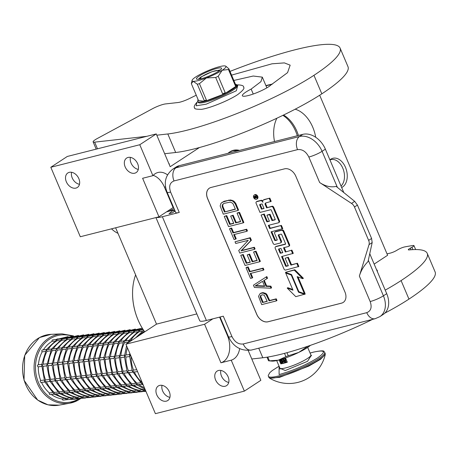 <?xml version="1.0" encoding="UTF-8"?>
<svg xmlns="http://www.w3.org/2000/svg" width="458" height="458" viewBox="0 0 458 458"><rect width="100%" height="100%" fill="white"/><g stroke="black" fill="none" stroke-linecap="round" stroke-linejoin="round"><path stroke-width="0.69" d="M127.69 343.031L129.122 340.363L139.381 330.31L142.673 328.81A46.544 31.144 -104.2 0 1 142.627 328.735A46.544 31.144 -104.2 0 1 137.99 319.821A46.544 31.144 -104.2 0 1 132.677 289.479A46.544 31.144 -104.2 0 1 132.683 289.387M135.625 274.903A46.951 31.413 75.8 0 0 132.688 289.29A46.951 31.413 75.8 0 0 138.047 319.902A46.951 31.413 75.8 0 0 142.724 328.89A46.951 31.413 75.8 0 0 144.717 331.861M173.565 207.428L173.101 207.548L164.451 187.167A20.415 13.66 75.8 0 0 153.201 175.351M167.496 174.859A20.415 13.66 75.8 0 0 157.953 172.494A20.415 13.66 75.8 0 0 155.107 173.754A20.415 13.66 75.8 0 0 152.909 175.672L139.776 144.734L156.258 133.925L170.176 166.712L199.413 147.545M329.915 159.859A15.314 10.248 -104.2 0 1 330.602 159.327A15.314 10.248 -104.2 0 1 330.745 159.229A15.314 10.248 -104.2 0 1 345.481 167.336A15.314 10.248 -104.2 0 1 342.544 187.024A15.314 10.248 -104.2 0 1 341.657 187.522M266.006 85.823L272.012 84.306M115.628 227.792L156.522 324.121L125.91 344.193L155.399 413.666L244.366 391.126L260.848 380.317L248.184 350.49M156.258 133.925L67.292 156.464L50.809 167.273L80.299 236.746L158.972 216.811L173.101 207.548M295.158 109.21A30.772 20.593 -104.2 0 1 315.711 137.286M274.514 141.528A30.772 20.593 -104.2 0 1 276.89 118.21M228.01 153.31A25.619 17.141 -104.2 0 1 229.807 151.89A25.619 17.141 -104.2 0 1 233.38 150.304A25.619 17.141 -104.2 0 1 239.54 150.384M125.91 344.193L204.583 324.264L220.933 362.793L231.227 360.183A20.415 13.66 75.8 0 0 239.677 348.658M231.227 360.183L244.366 391.126M374.163 264.094L387.617 255.272L319.684 95.224M329.955 159.945A14.496 9.698 -104.2 0 1 330.882 159.636A14.496 9.698 -104.2 0 1 343.071 168.87A14.496 9.698 -104.2 0 1 341.033 186.045M159.682 385.396A8.673 6.28 56.7 0 1 168.819 390.737A8.673 6.28 56.7 0 1 167.783 400.521A8.673 6.28 56.7 0 1 166.369 401.139A8.673 6.28 56.7 0 1 157.231 395.804A8.673 6.28 56.7 0 1 158.268 386.014A8.673 6.28 56.7 0 1 159.682 385.396M218.506 370.488A8.673 6.28 56.7 0 1 227.643 375.829A8.673 6.28 56.7 0 1 226.601 385.619A8.673 6.28 56.7 0 1 225.187 386.237A8.673 6.28 56.7 0 1 216.05 380.896A8.673 6.28 56.7 0 1 217.086 371.112A8.673 6.28 56.7 0 1 218.506 370.488M156.522 324.121L196.831 313.907M212.861 318.831L204.583 324.264M69.25 172.345A8.673 6.28 56.7 0 1 78.387 177.687A8.673 6.28 56.7 0 1 77.35 187.477A8.673 6.28 56.7 0 1 75.936 188.095A8.673 6.28 56.7 0 1 66.799 182.753A8.673 6.28 56.7 0 1 67.836 172.964A8.673 6.28 56.7 0 1 69.25 172.345M128.068 157.443A8.673 6.28 56.7 0 1 137.205 162.785A8.673 6.28 56.7 0 1 136.169 172.574A8.673 6.28 56.7 0 1 134.755 173.193A8.673 6.28 56.7 0 1 125.618 167.851A8.673 6.28 56.7 0 1 126.654 158.062A8.673 6.28 56.7 0 1 128.068 157.443M158.972 216.811L142.615 178.282L152.909 175.672M50.809 167.273L139.776 144.734M169.191 164.388A5.204 0.87 -23 0 0 169.386 163.964A5.204 0.87 -23 0 0 168.945 163.809M298.421 135.465A30.772 20.593 75.8 0 0 283.542 115.038M220.933 362.793A20.415 13.66 75.8 0 0 227.357 335.376L219.611 317.125M169.907 397.349A8.673 6.28 56.7 0 1 162.029 385.327M228.731 382.441A8.673 6.28 56.7 0 1 220.848 370.425M79.474 184.299A8.673 6.28 56.7 0 1 71.597 172.282M138.299 169.397A8.673 6.28 56.7 0 1 130.416 157.38M297.311 135.751A31.321 20.959 75.8 0 0 282.889 115.353M174.927 211.144A9.189 1.534 157 0 1 173.96 211.109M173.725 210.548A9.189 1.534 157 0 1 174.527 209.695M319.65 182.513C325.249 186.263 330.756 187.557 336.178 186.4L354.669 201.348L357.423 205.087L354.481 207.016A6.126 4.437 -123.3 0 0 351.521 203.415L319.65 182.513L308.835 157.042A10.208 1.706 -23 0 0 322.077 151.317A20.415 14.782 -123.3 0 0 299.509 136.518L175.986 167.817A20.415 14.782 -123.3 0 0 172.655 169.271L175.952 167.113A20.415 14.782 56.7 0 1 179.278 165.653L302.807 134.354A20.415 14.782 56.7 0 1 325.375 149.159L343.798 192.56M386.712 293.658A20.415 14.782 56.7 0 1 383.197 314.457L379.9 316.615A20.415 14.782 -123.3 0 0 383.415 295.822L386.712 293.658L369.755 253.721M155.938 217.579L199.717 320.715A19.391 3.24 -23 0 0 206.386 320.474L223.298 316.186L231.948 336.567A10.208 1.706 157 0 1 228.439 336.693C233.368 346.935 241.097 351.372 251.625 349.998A10.208 6.83 75.8 0 1 243.232 343.969L366.755 312.671A10.208 6.83 75.8 0 0 375.148 318.705L251.625 349.998M175.099 211.029L172.26 212.89L169.025 213.709L173.536 210.102L166.472 211.894M156.441 217.453A19.391 3.24 -23 0 0 162.35 216.731L179.261 212.443A10.208 1.706 157 0 1 175.752 212.569L167.101 192.194A10.208 1.706 157 0 0 170.611 192.068L179.261 212.443M341.542 303.156L268.016 321.785A10.208 7.391 56.7 0 1 256.732 314.383L207.583 198.6A10.208 7.391 56.7 0 1 209.34 188.198A10.208 7.391 56.7 0 1 211.006 187.471L284.533 168.842A10.208 7.391 56.7 0 1 295.816 176.244L344.966 292.027A10.208 7.391 56.7 0 1 343.208 302.429A10.208 7.391 56.7 0 1 341.542 303.156L341.599 303.116A10.208 7.391 -123.3 0 0 343.237 302.406M369.022 244.646L359.364 276.071C360.984 270.604 363.881 265.755 368.06 261.524L372.171 242.58L369.022 244.646A6.126 4.437 -123.3 0 0 368.644 240.393L354.481 207.016M174.04 208.545L168.555 211.367M173.536 210.102L174.183 211.63M209.369 188.181A10.208 7.391 -123.3 0 0 207.646 198.56L256.789 314.348A10.208 7.391 -123.3 0 0 268.073 321.745L341.599 303.116M357.423 205.087L371.593 238.458L372.171 242.58M276.392 300.895L276.976 300.511L276.26 298.822L269.688 300.488L266.625 294.082L265.211 293.194L262.543 292.622L259.881 293.847L258.53 296.372L261.684 304.622L276.392 300.895L275.67 299.206L269.104 300.872L266.035 294.471L263.012 293.051L260.699 293.326L259.881 293.847M266.94 278.641L267.529 278.252L266.814 276.563L253.434 285.185L254.39 287.435L271.004 288.219L270.289 286.531L266.058 286.353L263.665 280.72L266.94 278.641L266.224 276.947L253.434 285.185M271.004 288.219L271.594 287.83L270.878 286.141L266.648 285.964L264.26 280.342M263.356 270.186L263.94 269.802L263.224 268.107L250.085 271.439L248.167 266.934L246.604 267.329L246.015 267.712L250.56 278.418L252.123 278.023L250.211 273.518L263.356 270.186L262.634 268.497L249.496 271.823L247.583 267.317L246.015 267.712M252.123 278.023L252.713 277.64L250.892 273.346M259.766 261.736L260.356 261.346L256.051 251.207L254.173 251.682L253.583 252.066L257.173 260.522L252.163 261.787L249.055 254.465L247.177 254.94L250.286 262.262L246.221 263.293L242.631 254.843L240.753 255.318L245.059 265.463L259.766 261.736L255.461 251.591L253.583 252.066M250.194 262.05L246.81 262.909L243.221 254.453L240.753 255.318M257.081 260.304L252.753 261.404L249.644 254.076L247.177 254.94M254.505 249.335L255.089 248.952L254.373 247.263L241.543 250.509L251.385 240.215L250.308 237.679L235.017 241.795L235.733 243.484L248.247 240.313L238.721 250.526L239.797 253.062L254.505 249.335L253.784 247.646L240.96 250.898L250.795 240.605L249.719 238.068L235.017 241.795M246.851 231.307L247.44 230.918L246.719 229.229L233.58 232.561L231.668 228.05L230.099 228.445L229.515 228.834L234.055 239.54L235.624 239.145L233.706 234.633L246.851 231.307L246.129 229.613L232.99 232.945L231.078 228.439L229.515 228.834M235.624 239.145L236.208 238.755L234.387 234.462M243.261 222.851L243.851 222.468L239.545 212.323L237.668 212.798L237.078 213.188L240.668 221.638L235.658 222.909L232.549 215.581L230.672 216.056L233.78 223.384L229.716 224.414L226.126 215.958L224.248 216.434L228.553 226.578L243.261 222.851L238.956 212.712L237.078 213.188M233.695 223.166L230.305 224.025L226.716 215.575L224.248 216.434M240.576 221.426L236.248 222.519L233.139 215.197L230.672 216.056M238 210.457L238.589 210.073L235.715 203.306L233.7 201.01L230.483 199.957L224.105 201.257L221.059 203.203L220.138 205.934L223.292 214.184L238 210.457L235.131 203.696L233.116 201.394L231.382 200.587L228.21 200.455L222.073 202.321M257.012 198.938A2.41 1.746 -123.3 0 0 257.333 198.789A2.41 1.746 -123.3 0 0 257.625 196.07A2.41 1.746 -123.3 0 0 255.083 194.587A2.41 1.746 -123.3 0 0 254.694 194.759A2.41 1.746 -123.3 0 0 254.425 194.994M262.76 200.902A2.233 1.62 -123.3 0 0 261.049 200.346L257.213 201.314A1.494 1.082 -123.3 0 0 256.967 201.423A1.494 1.082 -123.3 0 0 256.772 201.606M278.956 222.422A1.494 1.082 -123.3 0 0 279.203 222.319A1.494 1.082 -123.3 0 0 279.46 220.79L273.735 207.308A1.494 1.082 -123.3 0 0 272.081 206.226L266.596 207.852L265.222 204.611A1.494 1.082 56.7 0 1 265.48 203.089A1.494 1.082 56.7 0 1 265.72 202.986L271.21 201.354L269.836 198.119L264.266 199.528A2.233 1.62 -123.3 0 0 263.9 199.688A2.233 1.62 -123.3 0 0 263.636 199.928M265.823 202.957A1.494 1.082 -123.3 0 0 265.806 204.228L265.222 204.611M267.186 207.468L265.806 204.228M269.35 221.042L267.867 221.42A0.567 0.412 -123.3 0 1 267.237 221.008L264.26 213.995L261.089 215.037L273.1 243.335A1.494 1.082 -123.3 0 0 274.754 244.417L280.325 243.009A1.494 1.082 -123.3 0 0 280.565 242.9A1.494 1.082 -123.3 0 0 280.823 241.377L278.292 235.418A0.567 0.412 56.7 0 1 278.487 234.799L281.057 234.147A0.567 0.412 56.7 0 1 281.681 234.559L285.546 243.662A0.567 0.412 56.7 0 1 285.357 244.28L275.733 246.713A1.494 1.082 -123.3 0 0 275.487 246.822A1.494 1.082 -123.3 0 0 275.229 248.345L283.983 268.966A1.494 1.082 -123.3 0 0 285.637 270.054L298.845 266.47L297.471 263.23L291.5 264.747L288.305 257.219L285.145 258.26L288.34 265.783L286.176 266.333A0.567 0.412 56.7 0 1 285.552 265.921L281.578 256.56L293.28 253.36L291.906 250.12L285.345 252.02L283.531 247.755L288.431 246.513A1.494 1.082 -123.3 0 0 288.672 246.41A1.494 1.082 -123.3 0 0 288.929 244.881L283.21 231.399A1.494 1.082 -123.3 0 0 281.555 230.317L275.166 231.937A1.494 1.082 -123.3 0 0 274.92 232.04A1.494 1.082 -123.3 0 0 274.663 233.569L277.193 239.528A0.567 0.412 56.7 0 1 277.004 240.147L275.252 240.587A0.567 0.412 56.7 0 1 274.623 240.175L271.079 231.828L282.781 228.622L281.407 225.388L270.294 228.204L269.012 225.181M277.245 239.849L275.836 240.204A0.567 0.412 -123.3 0 1 275.212 239.792L271.76 231.656M289.021 246.129A1.494 1.082 -123.3 0 0 289.261 246.02A1.494 1.082 -123.3 0 0 289.519 244.498L283.8 231.015A1.494 1.082 -123.3 0 0 282.145 229.927L275.756 231.548A1.494 1.082 -123.3 0 0 275.51 231.656A1.494 1.082 -123.3 0 0 275.315 231.84M285.929 251.637L284.212 247.583M288.248 265.571L286.765 265.943A0.567 0.412 -123.3 0 1 286.141 265.537L282.26 256.388M285.597 243.982L276.317 246.33A1.494 1.082 -123.3 0 0 276.077 246.438A1.494 1.082 -123.3 0 0 275.882 246.616M278.83 234.714A0.567 0.412 -123.3 0 0 278.882 235.028L278.292 235.418M280.914 242.626A1.494 1.082 -123.3 0 0 281.155 242.517A1.494 1.082 -123.3 0 0 281.412 240.994L278.882 235.028M275.229 219.554L272.596 220.218L270.065 214.258L267.495 214.911L266.911 215.294L269.441 221.26L267.277 221.804A0.567 0.412 56.7 0 1 266.653 221.397L263.676 214.378L261.089 215.037M292.685 289.467L287.813 287.698L287.223 288.088L295.788 296.658L305.263 294.019L304.375 293.698L297.133 276.638L302.784 278.687L294.231 270.123L285.42 272.355L291.586 274.588L298.845 291.7L304.375 293.704L304.965 293.315L298.021 276.958M302.784 278.687L303.373 278.298L294.82 269.739L285.42 272.355M261.289 292.943L260.699 293.326M262.543 292.622L261.953 293.011M263.596 292.668L263.012 293.051M265.211 293.194L264.621 293.584M266.625 294.082L266.035 294.471M267.535 295.416L266.951 295.799M269.688 300.488L269.104 300.872M276.26 298.822L275.67 299.206M266.814 276.563L266.224 276.947M266.648 285.964L266.058 286.353M270.878 286.141L270.289 286.531M248.167 266.934L247.583 267.317M250.085 271.439L249.496 271.823M263.224 268.107L262.634 268.497M256.051 251.207L255.461 251.591M243.221 254.453L242.631 254.843M246.81 262.909L246.221 263.293M249.644 254.076L249.055 254.465M252.753 261.404L252.163 261.787M254.373 247.263L253.784 247.646M250.308 237.679L249.719 238.068M251.385 240.215L250.795 240.605M241.543 250.509L240.96 250.898M231.668 228.05L231.078 228.439M233.58 232.561L232.99 232.945M246.719 229.229L246.129 229.613M239.545 212.323L238.956 212.712M226.716 215.575L226.126 215.958M230.305 224.025L229.716 224.414M233.139 215.197L232.549 215.581M236.248 222.519L235.658 222.909M224.105 201.257L223.515 201.646M228.8 200.072L228.21 200.455M230.483 199.957L229.893 200.341M231.971 200.203L231.382 200.587M233.7 201.01L233.116 201.394M234.805 201.978L234.215 202.367M235.715 203.306L235.131 203.696M256.354 199.345A2.41 1.746 -123.3 0 0 256.749 199.173A2.41 1.746 -123.3 0 0 257.035 196.453A2.41 1.746 -123.3 0 0 254.493 194.971A2.41 1.746 -123.3 0 0 254.104 195.142A2.41 1.746 -123.3 0 0 253.812 197.862A2.41 1.746 -123.3 0 0 256.354 199.345M269.836 198.119L263.676 199.917A2.233 1.62 -123.3 0 0 263.316 200.077A2.233 1.62 -123.3 0 0 262.926 202.35A2.233 1.62 -123.3 0 0 260.459 200.73L256.623 201.703A1.494 1.082 -123.3 0 0 256.377 201.812A1.494 1.082 -123.3 0 0 256.125 203.335L259.984 212.432L270.689 209.724A0.567 0.412 56.7 0 1 271.313 210.136L275.178 219.233A0.567 0.412 56.7 0 1 274.989 219.851L272.006 220.607L269.476 214.647L266.911 215.294M270.621 201.743L269.247 198.503M270.294 228.204L269.705 228.588L268.331 225.353L278.367 222.811A1.494 1.082 -123.3 0 0 278.613 222.703A1.494 1.082 -123.3 0 0 278.87 221.18L273.145 207.697A1.494 1.082 -123.3 0 0 271.491 206.61L266.596 207.852M281.407 225.388L269.705 228.588M282.197 229.011L280.823 225.771M291.906 250.12L285.345 252.02M292.691 253.743L291.317 250.509M288.305 257.219L285.145 258.26M291.5 264.747L290.91 265.13L287.716 257.608M297.471 263.23L290.91 265.13M298.261 266.854L296.887 263.619M264.26 213.995L263.676 214.378M270.065 214.258L269.476 214.647M272.596 220.218L272.006 220.607M286.307 272.676L285.718 273.06L292.983 290.172L287.223 288.088M291.666 274.789L291.248 275.063L285.718 273.06M299.097 291.792L298.513 292.175L291.248 275.063M304.673 294.408L298.513 292.175M294.82 269.739L294.231 270.123M267.226 301.347L262.531 302.538L260.259 297.185L260.596 295.536L262.354 294.78L264.277 295.227L267.226 301.347M262.531 281.315L264.684 286.387L255.163 285.992L262.531 281.315M222.302 206.947L222.136 205.739L223.103 203.936L224.231 203.335L230.3 202.11L232.458 203.123L233.254 204.171L235.406 209.243L224.454 212.014L222.302 206.947L222.891 206.558L222.725 205.35L222.136 205.739M253.869 196.705L254.654 196.236A0.401 0.286 56.7 0 1 255.095 196.528A0.401 0.286 56.7 0 1 255.226 196.093L256.211 195.841L256.469 196.453L255.495 196.969L255.759 197.581L256.829 197.312L257.018 197.753L254.574 198.371L253.869 196.705L254.448 196.287M262.073 203.907L264.026 208.505L261.455 209.151L259.72 205.07A0.567 0.412 56.7 0 1 259.915 204.457L262.073 203.907M280.96 248.408L282.775 252.673L280.611 253.217A0.567 0.412 56.7 0 1 279.987 252.81L278.613 249.57A0.567 0.412 56.7 0 1 278.802 248.952L280.96 248.408M267.134 301.135L262.531 302.538M263.121 302.148L260.848 296.795L260.259 297.185M260.848 296.795L260.802 295.874L260.213 296.257M260.802 295.874L261.175 295.17M264.506 285.969L255.77 285.609M222.725 205.35L222.989 204.348L222.405 204.737M222.989 204.348L223.567 203.684M235.315 209.025L224.454 212.014M225.044 211.63L222.891 206.558M255.644 195.984A0.401 0.286 -123.3 0 0 255.679 196.139L255.095 196.528M256.927 197.541L254.574 198.371M254.677 196.843L254.459 196.322M263.934 208.287L261.455 209.151M262.045 208.768L260.31 204.686L259.72 205.07M260.259 204.365A0.567 0.412 -123.3 0 0 260.31 204.686M282.683 252.455L280.611 253.217M279.151 248.866A0.567 0.412 -123.3 0 0 279.203 249.186L280.577 252.421A0.567 0.412 -123.3 0 0 281.201 252.833M255.604 196.659L254.499 196.957L254.808 197.822L255.295 197.701L254.929 196.843L254.499 196.957M255.518 196.459L254.929 196.843M255.696 197.438L255.295 197.701M174.504 209.632L174.298 209.151M237.971 150.785L228.983 153.064M238.555 150.636L232.841 150.653L229.515 152.085M117.981 233.334A30.108 20.146 -104.2 0 1 111.506 228.84M387.021 253.864A130.644 21.841 157 0 1 390.01 253.177A5.101 0.853 157 0 0 396.542 250.486L397.893 249.673A5.101 0.853 -23 0 1 404.672 246.931A142.89 23.885 157 0 1 413.059 245.499A5.101 0.853 -23 0 1 413.969 245.608L415.646 249.558M377.432 271.8L377.295 270.432L376.424 269.436M412.927 249.633L411.925 247.274L410.368 248.121A5.101 0.853 157 0 0 408.324 249.793A5.101 0.853 157 0 0 409.034 249.925A130.644 21.841 157 0 1 427.234 253.377A130.644 21.841 157 0 1 401.094 280.577A97.983 16.379 157 0 1 385.212 290.137M411.925 247.274A5.101 0.853 -23 0 0 413.969 245.608M372.669 319.329A97.983 16.379 157 0 1 262.812 357.755L251.791 358.992M427.234 253.377L435.1 271.903A130.644 21.841 157 0 1 408.954 299.103A97.983 16.379 157 0 1 384.829 313.146M201.875 78.558A9.698 1.62 -23 0 1 200.484 77.997A9.698 1.62 -23 0 1 205.923 74.322A9.698 1.62 -23 0 1 214.979 70.853A9.698 1.62 157 0 1 218.077 70.532A9.698 1.62 157 0 1 217.516 71.917M286.983 352.689L288.288 355.763A25.207 4.214 157 0 1 285.912 356.668L278.287 360.2L269.401 360.852A25.207 4.214 157 0 1 268.909 360.824A25.207 4.214 157 0 1 268.525 360.772L267.008 357.188M307.994 346.162L298.753 352.408L288.288 355.763M267.793 357.057L269.401 360.852M284.51 353.358L285.912 356.668M310.444 345.332A22.453 3.756 157 0 1 298.753 352.408A22.453 3.756 157 0 1 278.287 360.2M278.252 360.206A22.453 3.756 157 0 1 271.892 361.11L268.909 360.824M156.802 135.196L167.817 133.965A97.983 16.379 157 0 0 313.959 75.312A130.644 21.841 -23 0 0 340.105 48.113L347.971 66.639A130.644 21.841 157 0 1 321.825 93.838A97.983 16.379 157 0 1 175.683 152.491L164.662 153.722M340.105 48.113A130.644 21.841 -23 0 0 295.198 49.75A130.644 21.841 -23 0 0 229.996 71.408M231.571 75.118L272.018 63.805L284.366 62.895L290.16 65.168L287.55 72.656L270.89 85.005A15.515 2.593 157 0 1 248.396 95.522A17.553 2.937 157 0 1 242.362 95.745A17.553 2.937 157 0 1 251.15 89.081L260.94 81.644L262.32 77.139L253.222 76.028L233.838 80.453M146.818 136.318L94.646 142.152A10.208 1.706 -23 0 1 93.123 141.894A10.208 1.706 -23 0 1 97.342 138.488L152.44 108.758A10.208 1.706 -23 0 1 165.481 103.932L178.059 102.523A10.208 1.706 157 0 0 189.789 98.378A79.406 13.276 157 0 1 196.253 95.224M272.499 83.991L265.898 85.572M253.251 94.027L251.15 89.081M67.509 399.628L63.221 400.115A1.019 0.876 -96.4 0 1 62.231 398.987L63.37 398.861M54.187 394.166L50.26 394.607A1.019 0.876 -96.4 0 1 49.418 392.987L52.401 392.655M54.273 394.155L44.689 381.772L41.707 364.745L46.344 349.626L57.044 339.401M41.478 382.327A1.019 0.876 -96.4 0 1 40.705 380.472L44.002 380.1M45.308 381.903L44.644 381.342L46.344 381.783M40.705 380.472A30.617 26.335 -96.4 0 1 38.312 366.818A1.019 0.876 -96.4 0 1 38.403 364.786M38.42 364.768A30.617 26.335 -96.4 0 1 42.205 351.807A1.019 0.876 -96.4 0 1 42.56 349.952L46.401 349.523M51.577 348.944L46.991 349.706M43.35 349.866A30.617 26.335 -96.4 0 1 52.12 341.313A1.019 0.876 -96.4 0 1 52.79 339.859L56.941 339.395M56.185 393.943A30.617 26.335 83.6 0 0 67.091 398.443L67.698 399.611M67.091 398.443L68.545 398.277M72.685 399.05L72.375 399.033M46.384 381.835A30.617 26.335 83.6 0 0 54.284 392.443L57.576 392.077M54.273 392.454L54.01 393.937L59.363 393.588M59.443 393.577L49.865 381.193L46.825 365.203L51.514 349.048L62.219 338.823M46.905 363.818L43.086 364.242L41.815 365.221L43.161 366.274A30.617 26.335 83.6 0 0 45.571 379.928L44.644 381.342M45.571 379.928L49.178 379.522M50.483 381.319L49.819 380.764L51.514 381.205M46.287 349.889L47.065 351.263L50.495 350.88M56.752 348.366L52.16 349.128M62.111 338.817L56.855 339.458L56.987 340.769L59.363 340.5M61.361 393.365A30.617 26.335 83.6 0 0 72.267 397.865L72.874 399.033M72.267 397.865L73.721 397.699M77.854 398.466L77.551 398.454M51.554 381.256A30.617 26.335 83.6 0 0 59.46 391.865L62.746 391.493M59.448 391.876L59.179 393.353L64.538 393.01M64.618 392.998L55.034 380.615L52 364.625L56.282 349.162L67.389 338.244M52.08 363.24L48.262 363.663L46.991 364.642L48.336 365.69A30.617 26.335 83.6 0 0 50.741 379.344L49.819 380.764M50.741 379.344L54.347 378.943M55.653 380.741L54.989 380.186L56.689 380.627M51.462 349.311L52.241 350.685L55.67 350.301M61.927 347.788L57.336 348.549M67.286 338.239L62.03 338.88L62.156 340.191L64.538 339.922M66.536 392.781A30.617 26.335 83.6 0 0 77.442 397.286L78.049 398.454M77.442 397.286L78.896 397.12M83.03 397.887L82.721 397.876M56.729 380.678A30.617 26.335 83.6 0 0 64.63 391.287L64.355 392.775L69.708 392.426M64.63 391.287L67.921 390.914M69.793 392.42L60.21 380.037L57.227 363.011L61.864 347.885L72.564 337.666M57.256 362.662L53.437 363.085L52.166 364.064L53.523 365.118A30.617 26.335 83.6 0 0 55.916 378.766L59.523 378.365M55.905 378.772L54.989 380.186M60.828 380.163L60.164 379.602L61.864 380.048M56.637 348.733L57.416 350.107L60.845 349.723M67.097 347.204L62.511 347.971M72.461 337.66L67.2 338.302L67.332 339.613L69.713 339.344M71.706 392.203A30.617 26.335 83.6 0 0 82.612 396.702L84.066 396.542M82.612 396.72L83.224 397.876M88.205 397.309L87.896 397.298M61.904 380.1A30.617 26.335 83.6 0 0 69.805 390.708L69.53 392.197L70.458 392.346M69.805 390.708L73.097 390.336M74.963 391.842L64.996 378.537M62.425 362.078L58.607 362.507L57.342 363.48L58.698 364.534A30.617 26.335 83.6 0 0 61.091 378.188L64.698 377.787M61.074 378.194L60.164 379.602M66.004 379.585L65.339 379.024L67.034 379.47M64.99 378.537L62.403 362.427L66.633 348L77.74 337.082M61.807 348.154L62.586 349.528L66.015 349.145M72.272 346.626L67.681 347.393M77.631 337.077L72.375 337.723L72.507 339.035L74.889 338.765M76.881 391.624A30.617 26.335 83.6 0 0 87.787 396.124L88.394 397.298M87.787 396.124L89.241 395.964M93.38 396.731L93.071 396.714M67.074 379.522A30.617 26.335 83.6 0 0 74.98 390.124L78.272 389.758M74.969 390.142L74.7 391.619L80.058 391.269M80.139 391.258L70.555 378.875L67.521 362.885L72.209 346.729L82.915 336.504M67.601 361.499L63.782 361.929L62.511 362.902L63.857 363.955A30.617 26.335 83.6 0 0 66.261 377.61L65.339 379.024M66.261 377.61L69.868 377.203M71.173 379.006L70.509 378.445L72.209 378.892M66.983 347.576L67.761 348.944L71.19 348.561M77.448 346.048L72.856 346.815M82.806 336.498L77.551 337.145L77.677 338.456L80.058 338.187M82.056 391.046A30.617 26.335 83.6 0 0 92.963 395.546L93.569 396.714M92.963 395.546L94.417 395.386M98.55 396.153L98.247 396.136M72.249 378.943A30.617 26.335 83.6 0 0 80.15 389.546L83.442 389.18M80.144 389.563L79.875 391.04L85.228 390.691M85.314 390.68L75.73 378.297L72.748 361.27L77.385 346.151L88.085 335.926M72.776 360.921L68.958 361.351L67.687 362.324L69.043 363.377A30.617 26.335 83.6 0 0 71.437 377.031L70.509 378.445M71.437 377.031L75.043 376.625M76.349 378.428L75.684 377.867L77.385 378.314M72.158 346.998L72.937 348.366L76.366 347.983M82.617 345.469L78.032 346.231M87.982 335.92L82.721 336.567L82.852 337.872L85.234 337.609M87.226 390.468A30.617 26.335 83.6 0 0 98.132 394.968L98.745 396.136M98.132 394.968L99.586 394.807M103.726 395.575L103.416 395.557M77.425 378.365A30.617 26.335 83.6 0 0 85.325 388.968L85.051 390.462L90.403 390.113M85.325 388.968L88.617 388.602M90.489 390.101L80.906 377.718L77.923 360.692L82.56 345.572L93.26 335.348M77.946 360.343L74.133 360.772L72.862 361.746L74.219 362.799A30.617 26.335 83.6 0 0 76.612 376.453L80.219 376.047M76.595 376.459L75.684 377.867M81.524 377.85L80.86 377.289L82.554 377.73M77.328 346.414L78.106 347.788L81.535 347.404M87.793 344.891L83.207 345.653M93.151 335.342L87.896 335.989L88.028 337.294L90.409 337.031M92.401 389.89A30.617 26.335 83.6 0 0 103.308 394.39L104.762 394.224M103.308 394.407L103.914 395.557M108.901 394.996L108.592 394.979M82.595 377.787A30.617 26.335 83.6 0 0 90.501 388.39L90.22 389.884L95.579 389.535M90.501 388.39L93.793 388.023M95.659 389.523L86.075 377.14L83.041 361.15L87.73 344.994L98.436 334.769M83.121 359.765L79.303 360.194L78.032 361.167L79.377 362.221A30.617 26.335 83.6 0 0 81.782 375.875L85.388 375.468M81.77 375.881L80.86 377.289M86.694 377.266L86.035 376.711L87.73 377.152M82.503 345.836L83.282 347.21L86.711 346.826M92.968 344.313L88.377 345.074M98.327 334.764L93.071 335.411L93.197 336.716L95.579 336.453M97.577 389.311A30.617 26.335 83.6 0 0 108.483 393.811L109.937 393.645M108.477 393.828L109.09 394.979M114.071 394.418L113.767 394.401M87.77 377.203A30.617 26.335 83.6 0 0 95.67 387.811L98.962 387.445M95.665 387.823L95.396 389.306L100.749 388.957M100.834 388.945L91.251 376.562L88.268 359.536L92.905 344.416L103.605 334.191M88.297 359.186L84.478 359.61L83.207 360.589L84.547 361.643A30.617 26.335 83.6 0 0 86.957 375.291L86.035 376.711M86.957 375.291L90.564 374.89M91.869 376.688L91.205 376.132L92.905 376.573M87.678 345.258L88.457 346.632L91.886 346.248M98.138 343.735L93.552 344.496M103.502 334.185L98.241 334.827L98.373 336.138L100.754 335.869M102.747 388.733A30.617 26.335 83.6 0 0 113.653 393.233L114.265 394.401M113.653 393.233L115.107 393.067M119.246 393.834L118.937 393.823M92.945 376.625A30.617 26.335 83.6 0 0 100.846 387.233L104.138 386.861M100.84 387.245L100.571 388.722L105.924 388.373M106.01 388.367L96.426 375.984L93.443 358.957L98.081 343.832L108.781 333.613M93.466 358.608L89.653 359.032L88.383 360.011L89.739 361.064A30.617 26.335 83.6 0 0 92.132 374.713L91.205 376.132M92.132 374.713L95.739 374.312M97.044 376.11L96.38 375.554L98.075 375.995M92.848 344.679L93.627 346.053L97.062 345.67M103.313 343.156L98.728 343.918M108.678 333.607L103.416 334.248L103.548 335.559L105.93 335.29M107.922 388.149A30.617 26.335 83.6 0 0 118.828 392.655L119.435 393.823M118.828 392.655L120.282 392.489M124.421 393.256L124.112 393.245M98.121 376.047A30.617 26.335 83.6 0 0 106.021 386.655L105.741 388.144L111.099 387.794M106.021 386.655L109.313 386.283M111.179 387.789L101.596 375.405L98.562 359.415L103.25 343.254L113.956 333.035M98.023 344.101L98.802 345.475A30.617 26.335 83.6 0 0 95.018 358.431L93.552 359.433L94.909 360.486A30.617 26.335 83.6 0 0 97.302 374.134L100.915 373.734M97.291 374.14L96.38 375.554M102.214 375.531L101.556 374.97L103.25 375.417M95.001 358.454L98.642 358.03M108.489 342.573L103.897 343.34M113.847 333.023L108.592 333.67L108.718 334.981L111.099 334.712M113.097 387.571A30.617 26.335 83.6 0 0 124.004 392.071L125.458 391.911M124.004 392.088L124.61 393.245M129.591 392.678L129.288 392.661M103.29 375.468A30.617 26.335 83.6 0 0 111.191 386.071L110.916 387.565L116.269 387.216M111.191 386.071L114.483 385.705M116.355 387.21L106.771 374.821L103.789 357.795L108.426 342.676L119.126 332.451M103.817 357.446L99.999 357.875L98.728 358.849L100.073 359.902A30.617 26.335 83.6 0 0 102.478 373.556L106.084 373.155M102.466 373.562L101.556 374.97M107.39 374.953L106.725 374.392L108.426 374.839M103.199 343.523L103.977 344.897L107.407 344.513M113.658 341.994L109.073 342.761M119.023 332.445L113.761 333.092L113.893 334.403L116.275 334.134M118.267 386.993A30.617 26.335 83.6 0 0 129.173 391.493L130.627 391.332M129.173 391.51L129.786 392.666M134.767 392.1L134.457 392.082M108.466 374.89A30.617 26.335 83.6 0 0 116.366 385.493L116.092 386.987L121.444 386.638M116.366 385.493L119.658 385.126M121.53 386.626L111.947 374.243L108.964 357.217L113.601 342.097L124.301 331.873M108.993 356.868L105.174 357.297L103.903 358.27L105.243 359.324A30.617 26.335 83.6 0 0 107.653 372.978L106.725 374.392M107.653 372.978L111.26 372.572M112.565 374.375L111.901 373.814L113.595 374.26M108.369 342.945L109.147 344.313L112.582 343.929M118.834 341.416L114.248 342.183M124.198 331.867L118.937 332.514L119.069 333.819L121.45 333.556M123.442 386.415A30.617 26.335 83.6 0 0 134.349 390.914L134.955 392.082M134.349 390.914L135.803 390.754M139.942 391.521L139.633 391.504M113.641 374.312A30.617 26.335 83.6 0 0 121.542 384.915L124.834 384.548M121.53 384.932L121.261 386.409L126.62 386.06M126.7 386.048L117.122 373.665L114.082 357.675L118.771 341.519L129.477 331.294M114.162 356.29L110.344 356.719L109.073 357.692L110.435 358.746A30.617 26.335 83.6 0 0 112.823 372.4L116.435 371.993M112.811 372.406L111.901 373.814M117.735 373.797L117.076 373.236L118.771 373.676M113.544 342.366L114.323 343.735L117.752 343.351M124.009 340.838L119.418 341.599M129.368 331.289L124.112 331.935L124.238 333.241L126.62 332.977M128.618 385.836A30.617 26.335 83.6 0 0 139.524 390.336L140.131 391.504M139.524 390.336L140.978 390.176M145.112 390.943L144.808 390.926M118.811 373.734A30.617 26.335 83.6 0 0 126.711 384.336L126.437 385.831L131.79 385.481M126.711 384.336L130.003 383.97M131.875 385.47L122.292 373.087L119.257 357.097L123.54 341.634L134.646 330.716M118.719 341.783L119.498 343.156A30.617 26.335 83.6 0 0 115.714 356.118L114.248 357.114L115.605 358.167A30.617 26.335 83.6 0 0 117.998 371.822L117.076 373.236M117.998 371.822L121.605 371.415M122.91 373.218L122.246 372.657L123.946 373.098M115.697 356.135L119.338 355.711M129.179 340.26L124.593 341.021M134.543 330.71L129.282 331.357L129.414 332.663L131.795 332.399M133.793 385.258A30.617 26.335 83.6 0 0 144.694 389.758L145.306 390.926M144.694 389.758L145.226 389.701M123.986 373.15A30.617 26.335 83.6 0 0 131.887 383.758L131.612 385.252L136.965 384.903M131.887 383.758L135.179 383.392M137.051 384.892L127.078 371.587L124.433 356.519L126.557 345.716M123.889 341.204L124.668 342.578A30.617 26.335 83.6 0 0 120.889 355.54L119.424 356.536L120.763 357.589A30.617 26.335 83.6 0 0 123.173 371.243L126.78 370.837M123.162 371.249L122.246 372.657M128.085 372.635L127.421 372.079L129.122 372.52M120.872 355.557L124.513 355.133M132.471 339.893L129.769 340.443M139.719 330.132L134.457 330.779L134.589 332.084L136.971 331.821M129.162 372.572A30.617 26.335 83.6 0 0 137.062 383.18L136.787 384.668L142.14 384.325M137.062 383.18L140.354 382.808M142.22 384.314L132.248 371.009L129.603 355.94L129.797 353.353M129.683 354.555L125.864 354.979L124.599 355.958L125.939 357.011A30.617 26.335 83.6 0 0 128.349 370.659L127.421 372.079M128.349 370.659L131.956 370.259M133.261 372.056L132.597 371.501L134.291 371.942M129.064 340.626L129.832 341.989M143.262 329.731L139.633 330.195L139.764 331.506L142.14 331.237M142.226 382.613L141.957 384.09L142.907 384.239M131.125 356.484A30.617 26.335 83.6 0 0 133.518 370.081L136.742 369.72M133.507 370.093L132.597 371.501M130.364 354.692L129.769 355.379L131.114 356.427M144.322 331.3A30.617 26.335 83.6 0 0 139.404 335.348M134.331 371.993A30.617 26.335 83.6 0 0 142.198 382.567M139.764 331.506A30.617 26.335 83.6 0 0 130.994 340.054M127.433 347.782A30.617 26.335 83.6 0 0 126.059 354.961M125.939 357.011L129.585 356.605M138.963 384.68A30.617 26.335 83.6 0 0 144.362 387.668M141.053 329.474A30.617 26.335 83.6 0 0 138.385 330.281M134.589 332.084A30.617 26.335 83.6 0 0 125.818 340.637M124.668 342.578L128.103 342.195M120.763 357.589L124.41 357.183M135.883 330.052A30.617 26.335 83.6 0 0 133.209 330.859M129.414 332.663A30.617 26.335 83.6 0 0 120.649 341.216M119.498 343.156L122.927 342.773M115.605 358.167L119.24 357.761M130.707 330.63A30.617 26.335 83.6 0 0 128.04 331.437M124.238 333.241A30.617 26.335 83.6 0 0 115.473 341.794M114.323 343.735A30.617 26.335 83.6 0 0 110.538 356.696M110.435 358.746L114.065 358.339M125.532 331.208A30.617 26.335 83.6 0 0 122.864 332.016M119.069 333.819A30.617 26.335 83.6 0 0 110.298 342.372M109.147 344.313A30.617 26.335 83.6 0 0 105.369 357.274M105.243 359.324L108.889 358.917M120.362 331.792A30.617 26.335 83.6 0 0 117.689 332.594M113.893 334.403A30.617 26.335 83.6 0 0 105.122 342.95M103.977 344.897A30.617 26.335 83.6 0 0 100.193 357.853M100.073 359.902L103.72 359.496M115.187 332.371A30.617 26.335 83.6 0 0 112.519 333.172M108.718 334.981A30.617 26.335 83.6 0 0 99.953 343.529M98.802 345.475L102.231 345.092M94.909 360.486L98.544 360.08M110.012 332.949A30.617 26.335 83.6 0 0 107.344 333.756M103.548 335.559A30.617 26.335 83.6 0 0 94.777 344.107M93.627 346.053A30.617 26.335 83.6 0 0 89.848 359.009M89.739 361.064L93.369 360.658M104.842 333.527A30.617 26.335 83.6 0 0 102.168 334.334M98.373 336.138A30.617 26.335 83.6 0 0 89.602 344.691M88.457 346.632A30.617 26.335 83.6 0 0 84.673 359.593M84.547 361.643L88.199 361.236M99.667 334.105A30.617 26.335 83.6 0 0 96.999 334.913M93.197 336.716A30.617 26.335 83.6 0 0 84.432 345.269M83.282 347.21A30.617 26.335 83.6 0 0 79.497 360.171M79.377 362.221L83.024 361.814M94.491 334.684A30.617 26.335 83.6 0 0 91.823 335.491M88.028 337.294A30.617 26.335 83.6 0 0 79.257 345.847M78.106 347.788A30.617 26.335 83.6 0 0 74.328 360.749M74.219 362.799L77.849 362.392M89.316 335.262A30.617 26.335 83.6 0 0 86.648 336.069M82.852 337.872A30.617 26.335 83.6 0 0 74.082 346.425M72.937 348.366A30.617 26.335 83.6 0 0 69.152 361.328M69.043 363.377L72.679 362.971M84.146 335.84A30.617 26.335 83.6 0 0 81.478 336.647M77.677 338.456A30.617 26.335 83.6 0 0 68.912 347.004M67.761 348.944A30.617 26.335 83.6 0 0 63.977 361.906M63.857 363.955L67.503 363.549M78.971 336.424A30.617 26.335 83.6 0 0 76.303 337.225M72.507 339.035A30.617 26.335 83.6 0 0 63.736 347.582M62.586 349.528A30.617 26.335 83.6 0 0 58.801 362.484M58.698 364.534L62.328 364.127M73.795 337.002A30.617 26.335 83.6 0 0 71.127 337.809M67.332 339.613A30.617 26.335 83.6 0 0 58.561 348.16M57.416 350.107A30.617 26.335 83.6 0 0 53.632 363.062M53.523 365.118L57.158 364.711M68.626 337.58A30.617 26.335 83.6 0 0 65.958 338.388M62.156 340.191A30.617 26.335 83.6 0 0 53.391 348.738M52.241 350.685A30.617 26.335 83.6 0 0 48.456 363.646M48.336 365.69L51.983 365.289M63.45 338.159A30.617 26.335 83.6 0 0 60.782 338.966M56.987 340.769A30.617 26.335 83.6 0 0 48.216 349.322M47.065 351.263A30.617 26.335 83.6 0 0 43.281 364.225M43.161 366.274L46.808 365.868M55.916 339.51A30.617 26.335 -96.4 0 1 58.074 338.828M52.12 341.313L54.193 341.084M42.205 351.807L45.325 351.458M38.312 366.818L41.632 366.446M49.418 392.987A30.617 26.335 -96.4 0 1 41.518 382.378M62.231 398.987A30.617 26.335 -96.4 0 1 51.325 394.487M219.594 66.645A18.372 3.069 -23 0 0 211.556 69.25A18.372 3.069 -23 0 0 195.761 76.944A18.372 3.069 -23 0 0 192.062 80.385A18.372 3.069 -23 0 0 193.202 81.284A18.372 3.069 -23 0 0 206.438 77.934A18.372 3.069 -23 0 0 222.233 70.24A18.372 3.069 -23 0 0 225.645 66.129A18.372 3.069 -23 0 0 224.792 65.9A18.372 3.069 -23 0 0 219.594 66.645M228.599 91.165L232.532 88.589A18.686 3.126 157 0 1 230.792 89.82A18.686 3.126 157 0 1 228.599 91.165L224.449 93.884A21.211 3.544 157 0 1 205.098 101.252A21.211 3.544 157 0 1 197.81 101.516A21.211 3.544 157 0 1 197.982 100.594L200.392 100.817A18.686 3.126 157 0 0 202.682 101.029L200.392 100.817M235.486 84.341A21.211 3.544 157 0 1 236.855 84.942L237.21 85.778A21.211 3.544 157 0 1 232.962 90.192A21.211 3.544 157 0 1 211.859 100.125A21.211 3.544 157 0 1 198.165 102.352L197.81 101.516M236.855 84.942A21.211 3.544 157 0 1 236.677 85.864A21.211 3.544 157 0 1 232.612 89.356A21.211 3.544 157 0 1 224.449 93.884L217.882 96.386A18.686 3.126 157 0 1 211.665 98.751L205.098 101.252L202.682 101.029M199.161 76.085A13.654 2.284 157 0 1 213.754 69.347A13.654 2.284 157 0 1 221.535 68.689A13.654 2.284 157 0 1 218.832 71.099A13.654 2.284 -23 0 1 206.283 77.121A13.654 2.284 -23 0 1 196.757 79.205A13.654 2.284 -23 0 1 199.161 76.085M224.449 93.89L224.214 93.329L225.199 92.688L218.22 76.251L222.233 70.24L228.485 69.519A20.415 3.412 -23 0 0 228.897 68.82L235.876 85.257L236.448 85.308L236.683 85.864L232.532 88.589M236.448 85.308L235.464 85.955L228.485 69.519M224.214 93.329L222.657 93.924L215.678 77.488A20.415 3.412 -23 0 0 218.22 76.251M205.098 101.252L204.863 100.697L206.421 100.102L199.442 83.665L206.438 77.934L215.678 77.488M217.882 96.386L211.665 98.751M204.863 100.697L204.285 100.646L197.312 84.209L193.202 81.284L191.341 83.654L198.32 100.09L197.742 100.039L197.982 100.594M197.742 100.039L198.177 99.758M228.897 68.82L226.034 66.364M199.442 83.665A20.415 3.412 157 0 1 197.312 84.209M235.876 85.257A20.415 3.412 157 0 1 235.464 85.955M225.199 92.688A20.415 3.412 157 0 1 222.657 93.924M206.421 100.102A20.415 3.412 157 0 1 204.285 100.646M198.28 79.291L200.719 77.104L212.025 71.683L220.538 69.845M325.254 354.578A37.356 37.356 0 0 1 269.642 378.182L279.655 377.323L308.726 366.114L320.394 359.404L325.254 354.578L324.751 352.345C323.045 352.002 327.167 349.317 313.387 352.122L310.077 353.038M279.082 366.217L279.105 374.575C293.063 370.631 305.864 365.1 317.497 357.979C326.6 351.498 325.186 349.569 313.243 352.185L310.089 353.055M311.268 355.477L307.524 361.316L285.282 370.522L280.33 368.467M283.834 359.095A2.044 1.477 -123.3 0 0 283.576 361.104A2.044 1.477 -123.3 0 0 285.832 362.587A2.044 1.477 -123.3 0 0 286.164 362.438A2.044 1.477 -123.3 0 0 286.519 360.36L285.729 358.511A16.843 2.817 157 0 1 282.134 359.559A16.843 2.817 157 0 1 279.248 360.148L280.823 363.858A16.843 2.817 157 0 0 283.708 363.268A16.843 2.817 157 0 0 287.303 362.215L280.823 363.858M284.664 358.849A2.044 1.477 -123.3 0 1 286.519 360.36L287.303 362.215M280.319 359.971A2.044 1.477 -123.3 0 0 280.033 362.003A2.044 1.477 -123.3 0 0 282.288 363.486A2.044 1.477 -123.3 0 0 282.626 363.337A2.044 1.477 -123.3 0 0 282.975 361.259A2.044 1.477 -123.3 0 0 281.286 359.765M280.073 360.984A2.044 1.477 -123.3 0 0 280.267 361.849A2.044 1.477 -123.3 0 0 280.622 362.45L281.149 362.839L281.876 362.553L281.899 362.129L281.327 362.587L280.8 362.307L281.218 360.435L279.907 360.767L281.023 360.744L280.622 362.455M280.828 362.696A2.044 1.477 -123.3 0 0 282.735 363.251M280.405 359.954A2.044 1.477 -123.3 0 0 280.096 360.641M283.943 359.066A2.044 1.477 -123.3 0 0 283.811 360.95A2.044 1.477 -123.3 0 0 286.279 362.358M282.632 361.717L281.962 360.148L281.51 360.36L282.443 362.564L282.741 362.123L281.51 360.36M282.66 362.507L282.975 361.969L282.58 361.751M281.659 362.41L281.035 362.152L281.452 360.28L279.907 360.767M281.767 362.684L282.174 362.175L281.716 362.175M285.231 360.125L283.914 359.931L285.431 361.986L285.723 361.912L285.368 359.559L285.242 360.217L284.515 360.4L283.914 359.931M285.723 361.912L285.603 359.404L285.151 359.616M284.63 360.578L285.288 360.412L285.5 361.763L284.63 360.578M285.403 361.156L284.928 360.503M165.567 186.887L164.451 187.167M227.826 335.256L227.357 335.376M231.948 336.567C234.771 342.08 238.532 344.548 243.232 343.969M308.835 157.042C306.013 151.524 302.251 149.056 297.551 149.64L174.029 180.939A10.208 6.83 -104.2 0 1 175.986 167.817L179.278 165.653M297.551 149.64A10.208 6.83 -104.2 0 1 299.509 136.518L302.807 134.354M337.386 187.379L322.077 151.317L325.375 149.159M368.329 260.287L383.415 295.822A10.208 1.706 -23 0 1 370.173 301.541L359.364 276.071M366.755 312.671C370.986 310.988 372.125 307.278 370.173 301.541M174.029 180.939C169.798 182.622 168.659 186.326 170.611 192.068M206.386 320.474L162.35 216.731M354.669 201.348L351.521 203.415M371.593 238.458L368.644 240.393M257.213 201.314L256.623 201.703M261.049 200.346L260.459 200.73M264.266 199.528L263.676 199.917M272.081 206.226L271.491 206.61M273.735 207.308L273.145 207.697M279.46 220.79L278.87 221.18M275.212 239.792L274.623 240.175M275.836 240.204L275.252 240.587M275.756 231.548L275.166 231.937M282.145 229.927L281.555 230.317M283.8 231.015L283.21 231.399M289.519 244.498L288.929 244.881M286.141 265.537L285.552 265.921M286.765 265.943L286.176 266.333M276.317 246.33L275.733 246.713M281.412 240.994L280.823 241.377M267.237 221.008L266.653 221.397M267.867 221.42L267.277 221.804M256.177 196.293L255.587 196.677M280.577 252.421L279.987 252.81M279.203 249.186L278.613 249.57M255.106 196.562L254.516 196.946M258.753 348.195L262.812 357.755M401.094 280.577L408.954 299.103M410.368 248.121L411.061 249.747M313.959 75.312L321.825 93.838M97.474 148.816L94.646 142.152M167.817 133.965L175.683 152.491M78.707 398.912A33.921 29.175 -96.4 0 1 77.763 399.445A33.921 29.175 -96.4 0 1 38.541 382.774A33.921 29.175 -96.4 0 1 51.628 337.878A33.921 29.175 -96.4 0 1 71.677 336.063M77.66 400.429A34.94 30.051 -96.4 0 1 69.834 403.183A34.94 30.051 -96.4 0 1 35.661 378.772A34.94 30.051 -96.4 0 1 50.735 337.008A34.94 30.051 -96.4 0 1 62.076 333.859L51.153 334.329A35.69 30.697 -96.4 0 0 39.571 337.546A35.69 30.697 -96.4 0 0 24.177 380.203A35.69 30.697 -96.4 0 0 59.076 405.141L48.038 404.838L37.682 400.086L24.016 380.226L24.715 355.328L39.462 337.575L51.153 334.329M236.328 90.77L206.232 104.172L196.139 105.798L197.02 102.231C194.284 105.306 193.545 107.224 194.81 107.985C194.083 108.872 196.316 109.325 201.514 109.342C210.148 108.14 229.023 100.411 237.759 94.554C242.9 90.564 244.847 88.142 243.593 87.289C243.982 85.886 242.093 85.079 237.925 84.867L236.328 90.77M269.642 378.188L268.794 377.243A30.617 5.118 -23 0 0 279.317 376.86A30.617 5.118 -23 0 0 310.112 364.803A30.617 5.118 -23 0 0 325.163 353.313M268.794 377.243L268.382 376.27A30.617 5.118 -23 0 0 278.905 375.886A30.617 5.118 -23 0 0 309.7 363.829A30.617 5.118 -23 0 0 324.751 352.345M310.77 355.648L311.6 355.677L310.89 354.95A16.843 2.817 157 0 1 302.606 361.265A16.843 2.817 157 0 1 285.678 367.9A16.843 2.817 157 0 1 279.884 368.112L279.918 369.125L280.473 368.513M375.148 318.705L379.9 316.615M228.439 336.693L220.08 317.005M172.655 169.271C165.332 175.242 163.483 182.879 167.101 192.194M256.749 199.173L257.333 198.789M254.104 195.142L254.694 194.759M256.377 201.812L256.967 201.423M263.316 200.077L263.9 199.688M278.613 222.703L279.203 222.319M274.92 232.04L275.51 231.656M288.672 246.41L289.261 246.02M275.487 246.822L276.077 246.438M280.565 242.9L281.155 242.517M255.541 196.694L256.131 196.31M231.336 151.031L232.841 150.653M218.077 70.532L219.096 70.927M200.484 77.997L200.06 79.005M266.865 87.85L262.32 77.139M93.123 141.894L96.197 149.142M41.197 382.419L44.798 382.012M38.237 364.786L41.735 364.396M67.664 399.616L80.305 398.609M46.029 381.875L49.974 381.434M72.833 399.038L77.803 398.483M51.204 381.296L55.143 380.856M78.009 398.46L82.978 397.899M56.38 380.718L60.319 380.277M83.184 397.876L95.825 396.874M70.463 392.346L74.883 391.848M61.549 380.14L65.494 379.699M88.354 397.298L101 396.29M66.725 379.562L70.664 379.121M93.529 396.72L98.499 396.164M71.9 378.984L75.839 378.543M98.705 396.141L103.668 395.586M77.07 378.405L81.014 377.959M103.874 395.563L116.521 394.556M82.245 377.821L86.184 377.381M109.05 394.985L121.696 393.977M87.421 377.243L91.36 376.802M114.225 394.407L119.189 393.851M92.59 376.665L96.535 376.224M119.395 393.828L124.364 393.267M97.766 376.087L101.705 375.646M124.57 393.245L137.217 392.243M102.941 375.508L106.88 375.068M129.746 392.666L142.392 391.659M108.111 374.93L112.055 374.489M134.921 392.088L139.885 391.533M113.286 374.352L117.225 373.911M140.091 391.51L145.06 390.955M118.462 373.768L122.401 373.327M145.266 390.932L145.724 390.88M123.637 373.19L127.576 372.749M128.807 372.612L132.751 372.171M133.982 372.033L137.555 371.633M135.534 337.884L143.617 330.275M143.308 385.189L142.072 384.268M145.037 389.254L136.902 384.852M134.52 330.722L142.266 328.157M144.843 390.932L131.727 385.43M145.781 391.017L145.043 390.955M129.345 331.3L140.554 328.478M145.942 391.39L139.873 391.533M139.673 391.51L126.551 386.008M124.17 331.884L135.385 329.056M134.497 392.088L121.381 386.586M119 332.462L130.209 329.64M129.322 392.666L116.206 387.165M113.824 333.04L125.034 330.218M132.041 392.821L124.353 393.267M124.147 393.245L111.031 387.743M108.649 333.619L119.864 330.796M126.866 393.399L119.177 393.846M118.977 393.823L105.855 388.321M103.479 334.197L114.689 331.374M113.802 394.407L100.686 388.905M98.304 334.775L109.514 331.953M108.626 394.985L95.51 389.483M93.129 335.353L104.344 332.531M111.346 395.134L103.657 395.586M103.456 395.563L90.335 390.061M87.953 335.932L99.168 333.109M106.176 395.712L98.481 396.164M98.281 396.141L85.165 390.64M82.784 336.515L93.993 333.693M93.106 396.72L79.99 391.218M77.608 337.094L88.823 334.271M87.936 397.298L74.814 391.796M72.433 337.672L83.648 334.85M90.655 397.452L82.961 397.899M82.761 397.876L69.645 392.374M67.263 338.25L78.473 335.428M85.48 398.031L77.786 398.477M77.585 398.46L64.469 392.953M62.088 338.828L73.303 336.006M72.416 399.038L59.294 393.536M56.912 339.407L68.127 336.584M75.135 399.187L67.441 399.639M67.24 399.616L54.124 394.115M80.619 398.609L77.728 400.401L69.834 403.183L59.076 405.141M73.606 335.937L62.076 333.859M197.822 101.544L197.014 102.237M236.866 84.97L237.925 84.867M225.645 66.129L226.097 66.404M192.062 80.385L191.415 83.293M279.077 366.194L272.321 370.505L269.773 372.692L268.233 375.52L268.382 376.27M279.884 368.112L276.689 360.578M310.89 354.95L307.69 347.416"/></g></svg>
